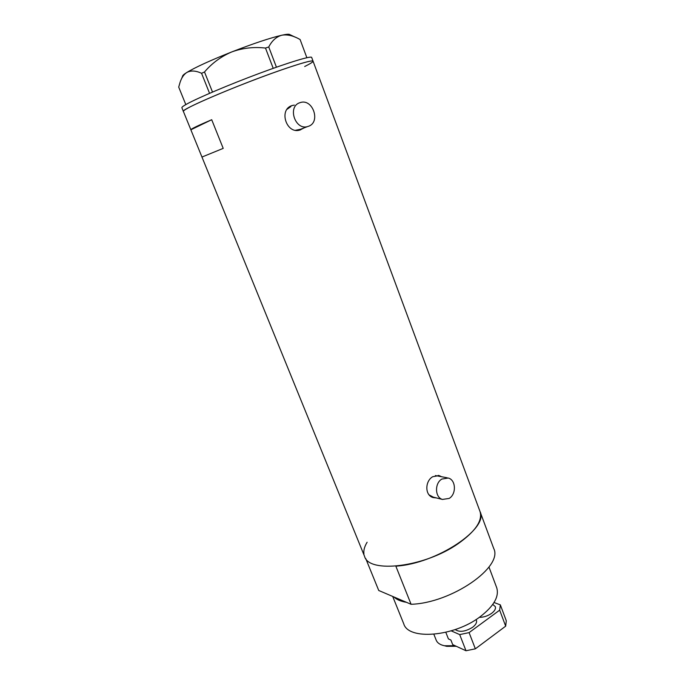 <?xml version="1.0" encoding="UTF-8"?>
<svg xmlns="http://www.w3.org/2000/svg" width="685" height="685" viewBox="0 0 685 685"><rect width="100%" height="100%" fill="white"/><g stroke="black" fill="none" stroke-linecap="round" stroke-linejoin="round"><path stroke-width="1.03" d="M299.679 102.767C287.306 106.714 295.098 130.364 307.454 126.614L308.558 126.263C320.974 122.118 312.788 98.323 300.313 102.553L299.679 102.767M290.877 106.595L287.118 109.257M295.646 130.261L300.629 129.234M441.851 479.063C434.478 483.216 434.889 497.43 442.433 499.433L449.163 498.432C456.561 494.133 455.962 479.868 448.29 478.036L441.851 479.063M429.101 494.87L433.297 497.147M294.336 105.088L291.759 105.644C278.555 109.908 286.424 134.217 299.765 130.107L303.506 128.198M300.321 129.953L302.453 128.609M292.401 105.43L290.774 106.081M440.986 476.46L439.171 475.604L432.766 476.692C425.017 480.93 424.606 495.315 433.108 497.575L436.499 497.952M440.112 476.272L438.143 475.381M201.964 157.045L223.207 148.38L211.708 119.721C197.76 125.68 190.815 129.045 190.867 129.799L364.557 556.34C368.778 573.782 424.786 567.214 458.205 543.633C475.433 531.372 482.711 520.677 480.031 511.549L480.031 511.549C489.227 528.375 436.473 563.815 395.836 566.144L411.086 604.29C451.706 603.048 503.432 566.803 493.731 548.505L313.062 61.179M183.392 111.441C179.444 110.088 236.171 85.736 278.572 70.923C300.39 63.32 311.889 60.066 313.054 61.153C312.625 59.509 290.791 66.18 260.831 77.379C230.913 88.545 199.309 101.877 188.341 107.845C184.813 109.754 183.169 110.953 183.392 111.441L190.867 129.79L211.708 119.721M433.16 497.593L435.343 497.661M447.211 477.805L435.386 475.553M304.697 66.514C310.442 63.645 313.225 61.855 313.054 61.153L311.666 57.412C311.195 55.665 289.301 62.224 259.298 73.406C229.347 84.563 197.734 97.972 186.799 104.043C183.289 105.987 181.645 107.228 181.893 107.751L183.383 111.424M209.559 93.331L201.57 73.304L204.507 71.976C211.999 63.174 221.092 56.487 231.787 51.914C242.584 48.01 253.818 46.726 265.489 48.061L268.743 46.965C271.988 40.663 276.355 36.742 281.843 35.209C287.212 34.31 293.017 35.594 299.259 39.079L300.099 39.524L306.863 57.711M204.507 71.976L212.504 92.055M273.212 68.337L265.489 48.061M268.743 46.965L276.44 67.198M185.815 104.599L178.708 87.098L180.044 82.44C181.534 77.833 183.743 74.537 186.671 72.559C190.781 70.307 195.747 70.564 201.57 73.304M181.542 78.784L182.595 76.198C182.57 75.496 183.931 74.28 186.671 72.559C195.345 67.293 210.381 60.417 231.787 51.914C253.381 43.532 270.07 37.966 281.843 35.209C286.527 34.181 289.181 33.976 289.824 34.61L295.252 37.187M406.479 602.321C400.853 601.43 396.675 599.649 393.935 596.969M496.651 587.567L496.719 587.747C499.365 596.498 493.834 606.174 480.116 616.765C453.804 636.904 408.243 640.329 403.748 623.812L392.693 596.438M365.713 558.481L378.736 590.487L411.086 604.29M363.949 554.156C363.392 550.552 364.454 546.579 367.117 542.246M456.304 646.289L446.688 646.332L444.531 645.767M433.862 634.284L436.191 640.15C437.347 642.984 440.121 644.85 444.505 645.758L455.054 645.715M455.217 629.558C459.464 632.469 465.235 631.733 472.539 627.332C475.784 624.831 477.077 622.477 476.426 620.267L476.041 619.548M479.294 617.348C483.661 617.331 487.763 615.995 491.607 613.358C494.698 610.977 495.931 608.742 495.315 606.636L492.78 604.418M494.048 602.509L500.341 604.872L506.292 620.764L505.676 626.158L475.356 648.823L465.997 650.75L452.708 644.636L450.901 640.038L448.41 638.908L445.815 632.298M505.676 626.158L499.665 610.155L469.088 632.615L475.356 648.823M465.997 650.75L459.703 634.601L451.201 630.851M499.665 610.155L500.341 604.872M459.703 634.601L469.088 632.615M307.454 126.614L298.557 130.03M442.433 499.433L432.269 496.89M438.169 475.39L439.171 475.604M496.719 587.747L488.962 567.009M446.688 646.332L444.505 645.758"/></g></svg>

